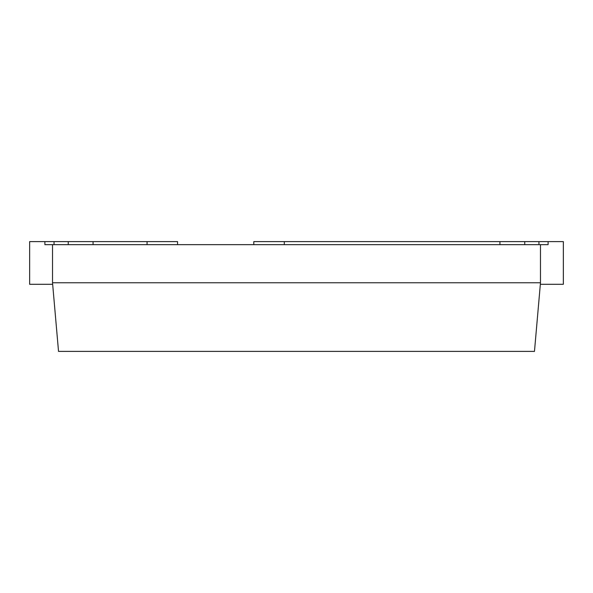 <?xml version="1.0" encoding="UTF-8"?>
<svg xmlns="http://www.w3.org/2000/svg" width="593" height="593" viewBox="0 0 593 593"><rect width="100%" height="100%" fill="white"/><g stroke="black" fill="none" stroke-linecap="round" stroke-linejoin="round"><path stroke-width="0.89" d="M52.658 284.299L29.65 284.299L29.65 241.603L44.898 241.603L44.898 244.657L548.102 244.657L548.102 241.603L563.35 241.603L563.35 284.299L540.342 284.299M499.929 244.657L499.929 241.603L284.299 241.603L284.299 244.657M68.247 244.657L68.247 241.603L44.898 241.603M54.045 244.657L54.045 241.603M540.475 282.779L52.525 282.779L58.529 351.397L534.471 351.397L540.475 282.779L540.475 244.657M52.525 282.779L52.525 244.657M147.064 244.657L147.064 241.603L177.559 241.603L177.559 244.657M147.064 241.603L68.247 241.603M253.804 244.657L253.804 241.603L284.299 241.603M548.102 241.603L499.929 241.603M538.955 244.657L538.955 241.603M524.753 244.657L524.753 241.603M93.071 244.657L93.071 241.603"/></g></svg>
